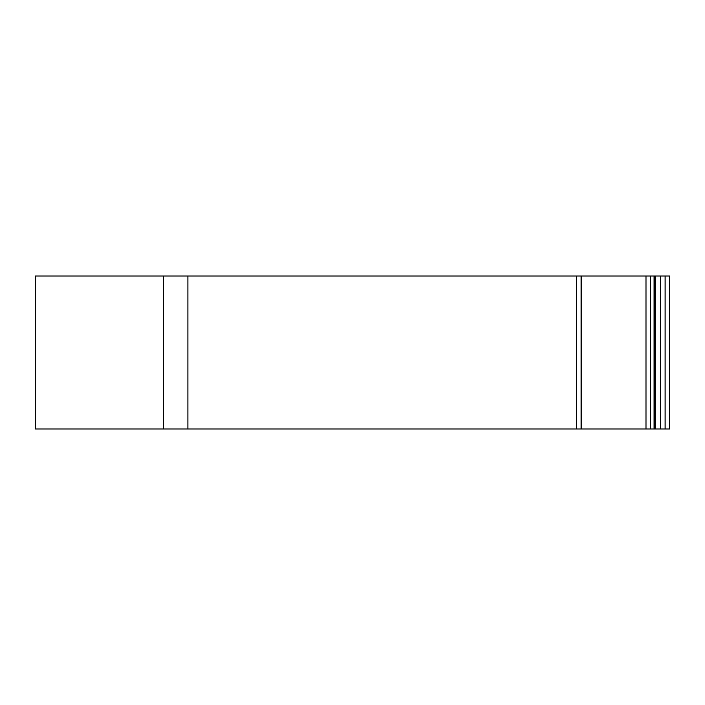 <?xml version="1.0" encoding="UTF-8"?>
<svg xmlns="http://www.w3.org/2000/svg" width="705" height="705" viewBox="0 0 705 705"><rect width="100%" height="100%" fill="white"/><g stroke="black" fill="none" stroke-linecap="round" stroke-linejoin="round"><path stroke-width="1.06" d="M163.534 276.007L35.25 276.007L35.25 428.993L163.534 428.993L163.534 276.007L187.909 276.007L187.909 428.993L576.382 428.993L576.382 276.007L187.909 276.007M576.382 276.007L581.458 276.007L581.396 428.993L576.382 428.993M581.554 276.007L581.458 428.993L581.554 276.007L669.75 276.007L669.75 428.993L650.539 428.993L650.539 276.007M650.539 428.993L581.554 428.993M581.396 428.993L581.396 276.007M187.909 428.993L163.534 428.993M645.991 428.993L645.991 276.007M581.087 428.993L581.087 276.007M654.073 276.007L654.073 428.993M654.557 428.993L654.557 276.007M655.632 428.993L655.632 276.007M660.479 428.993L660.479 276.007M665.106 428.993L665.106 276.007"/></g></svg>
